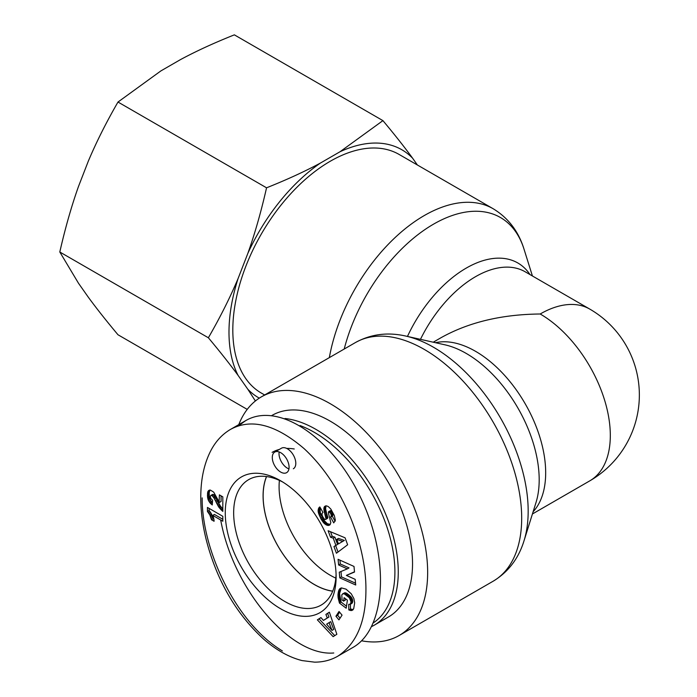 <?xml version="1.0" encoding="UTF-8"?>
<svg xmlns="http://www.w3.org/2000/svg" width="697" height="697" viewBox="0 0 697 697"><rect width="100%" height="100%" fill="white"/><g stroke="black" fill="none" stroke-linecap="round" stroke-linejoin="round"><path stroke-width="1.05" d="M264.651 394.972L261.349 393.073A137.771 79.545 -60 0 1 232.815 330.003A137.771 79.545 -60 0 1 292.958 191.353A137.771 79.545 -60 0 1 399.12 154.446L493.154 208.734A137.771 79.545 120 0 0 397.386 235.447A137.771 79.545 120 0 0 329.332 357.631M532.421 513.977L589.775 480.86A99.174 57.259 -120 0 0 604.979 401.394A99.174 57.259 -120 0 0 540.192 313.998C501.718 314.364 468.663 322.267 441.018 337.714L433.246 342.201M540.192 313.998A99.174 57.259 -60 0 1 589.775 309.093L525.137 271.769A99.174 57.259 -60 0 0 420.465 339.343M361.569 640.796A137.771 79.545 -120 0 0 399.12 635.507A137.771 79.545 -120 0 0 427.653 572.437A137.771 79.545 -120 0 0 367.519 433.787A137.771 79.545 -120 0 0 261.349 396.881A137.771 79.545 -120 0 0 238.783 424.621M266.576 476.556A72.331 41.759 -120 0 0 263.135 495.872A72.331 41.759 -120 0 0 332.73 591.134M279.401 480.399A72.331 41.759 -120 0 0 279.088 486.663A72.331 41.759 -120 0 0 335.815 578.118M371.762 626.507A116.39 67.2 -120 0 0 374.158 625.235A116.39 67.2 -120 0 0 398.266 571.949A116.39 67.2 -120 0 0 285.012 418.505M300.05 425.553A114.02 65.832 60 0 1 394.903 571.949A114.02 65.832 60 0 1 373.514 622.752M374.158 625.235L388.429 616.993A116.39 67.2 -120 0 0 412.537 563.707A116.39 67.2 -120 0 0 361.734 446.577A116.39 67.2 -120 0 0 272.039 415.395L271.83 415.517M294.256 448.99A84.328 48.685 -120 0 0 286.728 448.432M279.323 449.443A84.328 48.685 -120 0 0 272.118 452.379M332.704 591.195A72.41 41.803 60 0 1 263.083 495.846A72.41 41.803 60 0 1 266.507 476.548M336.12 576.802A78.386 45.253 -120 0 0 336.12 576.741A78.386 45.253 -120 0 0 280.734 480.825A78.386 45.253 -120 0 0 225.262 512.757A78.386 45.253 -120 0 0 280.673 608.795A78.386 45.253 -120 0 0 336.12 576.802M355.191 579.346L355.714 585.001L339.796 577.865L339.273 572.211L347.35 568.865L338.611 564.953L338.089 559.308L354.006 566.443L354.52 572.037L346.383 575.4L355.191 579.346M337.94 594.942L339.03 589.819L341.46 587.911L346.034 589.148L351.244 593.783L353.876 598.531L354.677 602.835L353.693 608.742L351.549 610.528L348.805 609.945L348.727 604.308L350.251 604.316L351.07 601.92L349.336 597.756L344.44 593.966L343.107 593.722L341.8 594.863L342.088 600.004L343.586 601.145L344.109 597.678L347.402 600.187L346.182 608.202L339.439 603.053L337.94 594.942L339.622 593.975L341.121 602.077L346.487 606.181M325.9 614.414L329.385 612.193L336.851 634.287L333.131 636.657L317.37 619.851L320.942 617.577L323.408 620.435L327.285 617.969L325.9 614.414L327.581 613.447L328.967 616.993L323.408 620.435M347.637 544.766L336.433 553.226L333.959 546.544L335.902 545.394L333.227 538.136L330.526 537.256L328.113 530.731L345.067 537.805L347.637 544.766M322.938 517.113L324.366 519.047A1.856 1.072 -120 0 0 325.107 519.457A2.169 1.255 -120 0 0 325.543 519.465A2.039 1.176 -120 0 0 325.708 519.396A2.039 1.176 -120 0 0 326.022 519.03L324.044 510.666L324.149 507.111L325.368 505.97L326.658 505.9L328.348 506.614L330.866 509.124L334.316 515.475L335.362 520.258L333.741 522.898L330.596 517.087L331.336 515.675L330.683 513.462L328.609 511.624L328.383 512.922L330.84 522.672L329.881 524.911L327.895 525.451L324.244 523.473L321.143 519.221L318.346 512.591L318.424 508.871A8.747 5.053 60 0 1 319.827 506.928L322.981 512.434C321.753 513.253 321.744 514.813 322.938 517.113M219.102 501.901L219.398 494.879L222.822 496.856L222.822 511.389L218.727 507.015L213.979 497.972L211.993 495.55L210.808 495.454L210.328 496.665L210.825 498.46L212.611 500.289L212.263 504.95L210.267 503.208L208.211 499.949L207.532 497.066L207.593 492.727L208.42 490.705L210.355 490.078L213.691 492.134L219.102 501.901M214.084 521.26L211.496 519.77L209.832 514.97L207.445 511.441L207.445 507.433L222.822 516.32L222.822 521.225L212.742 515.405A11.893 6.865 60 0 1 214.084 521.26M335.928 616.226L339.038 611.478L342.061 615.137L338.942 619.877L335.928 616.226L337.609 615.259L340.04 618.204M272.292 457.52A11.875 6.857 60 0 1 274.749 452.083A11.875 6.857 60 0 1 286.624 458.94A11.875 6.857 60 0 1 286.624 472.653A11.875 6.857 60 0 1 277.476 469.473A11.875 6.857 60 0 1 272.292 457.52M220.696 519.997C233.268 589.313 290.588 656.731 333.767 652.984M337.67 656.26L352.787 647.539C386.112 628.868 389.98 558.942 361.037 498.407C332.591 437.585 278.434 401.158 245.536 420.727L238.357 425.954M336.076 574.25A72.444 41.829 60 0 1 321.134 605.101A72.444 41.829 60 0 1 248.663 563.289A72.444 41.829 60 0 1 248.69 479.623A72.444 41.829 60 0 1 282.877 482.106M346.383 575.4L354.503 571.775M339.936 560.135L340.293 563.978L349.031 567.898L347.35 568.865M338.611 564.953L340.293 563.978M340.981 571.505L341.478 576.898L355.548 583.206M339.796 577.865L341.478 576.898M338.001 594.071L339.683 593.103L339.622 593.975M337.94 595.804L339.622 594.829M337.967 596.632L339.648 595.665M338.054 597.46L339.735 596.484M338.141 598.087L339.822 597.12M338.298 598.923L339.979 597.956M338.498 599.847L340.18 598.871M338.768 600.84L340.441 599.873M339.073 601.903L340.755 600.936M339.439 603.053L341.121 602.077M345.485 598.723L345.259 600.169L343.586 601.145M342.558 593.914L344.788 592.755L346.113 592.999L351.018 596.789L352.394 599.15L352.699 601.816L351.933 603.341L350.251 604.316M343.107 593.722L344.788 592.755M343.246 593.722L344.928 592.746M343.795 593.766L345.477 592.798M344.44 593.966L346.113 592.999M345.172 594.323L346.853 593.347M346.008 594.837L347.69 593.87M346.932 595.499L348.613 594.524M347.028 595.569L348.7 594.602M347.916 596.301L349.589 595.334M348.674 597.033L350.356 596.057M349.336 597.756L351.018 596.789M349.885 598.488L351.558 597.521M350.321 599.228L352.002 598.253M350.713 600.126L352.394 599.15M350.974 601.041L352.656 600.065M351.07 601.92L352.743 600.945M351.018 602.783L352.699 601.816M350.931 603.236L352.612 602.269M350.652 603.89L352.333 602.922M350.417 604.221L350.486 608.978L353.196 609.561M348.805 609.945L350.486 608.978M349.493 610.232L351.166 609.256M350.243 610.441L351.915 609.466M350.931 610.546L352.612 609.579M351.549 610.528L353.161 609.596M351.889 610.459L352.952 609.849M339.848 588.704L341.016 588.033M339.7 588.86L341.234 587.98M341.338 587.946L339.683 593.103M339.343 589.296L341.025 588.32M339.03 589.819L340.702 588.852M338.751 590.446L340.432 589.47M338.507 591.152L340.188 590.185M338.306 591.945L339.988 590.978M338.15 592.842L339.831 591.875M338.097 593.182L339.779 592.215M329.054 622.639L326.632 624.181L332.016 630.41L333.697 629.443L330.726 621.672L329.054 622.639L332.016 630.41M329.411 612.28L327.581 613.447M327.285 617.969L328.967 616.993M320.995 617.638L319.052 618.875L334.752 635.62M317.37 619.851L319.052 618.875M338.454 543.913L344.362 540.428L338.454 538.406L336.782 539.382L338.454 543.913L344.362 540.428M342.68 541.395L336.782 539.382M330.526 531.733L332.208 536.281L334.9 537.169L337.583 544.427L335.64 545.577L338.028 552.024M330.526 537.256L332.208 536.281M333.227 538.136L334.9 537.169M335.902 545.394L337.583 544.427M333.959 546.544L335.64 545.577M318.424 508.871L320.106 507.904L320.272 512.522L324.506 520.886L327.372 523.656L330.282 524.475M318.224 509.559L319.906 508.592M318.102 510.326L319.784 509.35M318.093 511.058L319.775 510.082M318.18 511.781L319.862 510.814M318.346 512.591L320.028 511.624M318.59 513.489L320.272 512.522M318.93 514.464L320.611 513.497M319.348 515.519L321.029 514.552M319.853 516.677L321.535 515.702M320.446 517.897L322.127 516.93M320.576 518.159L322.258 517.191M321.143 519.221L322.816 518.254M321.7 520.189L323.382 519.213M322.258 521.068L323.939 520.093M322.833 521.861L324.506 520.886M323.399 522.567L325.081 521.6M323.53 522.733L325.211 521.765M324.244 523.473L325.917 522.506M324.968 524.109L326.649 523.142M325.691 524.623L327.372 523.656M326.423 525.024L328.104 524.057L326.44 525.033M327.189 525.311L328.862 524.344M327.895 525.451L329.576 524.484M328.557 525.46L330.239 524.484M329.176 525.303L329.916 524.876M328.609 511.624L330.535 510.622L331.763 511.502L333.009 514.7L332.277 516.12L335.091 521.312M328.853 511.589L330.535 510.622M329.576 511.92L331.249 510.953M330.082 512.469L331.763 511.502M330.683 513.462L332.356 512.495M330.857 513.846L332.539 512.879M331.214 514.848L332.896 513.872M331.336 515.675L333.009 514.7M331.302 515.963L332.983 514.996M331.075 516.59L332.757 515.623M330.596 517.087L332.277 516.12M324.48 506.58L325.63 505.917M326.013 505.848L325.595 508.862L327.703 518.063A2.039 1.176 60 0 1 327.39 518.429A2.039 1.176 60 0 1 327.224 518.498L325.856 519.282M324.149 507.111L325.83 506.135M323.939 507.782L325.621 506.815M323.852 508.592L325.534 507.616M323.852 509.098L325.534 508.122M323.913 509.829L325.595 508.862M324.044 510.666L325.726 509.699M324.253 511.607L325.935 510.631M324.514 512.635L326.196 511.668M324.854 513.759L326.536 512.792M325.543 515.832L327.224 514.865M325.882 516.991L327.564 516.015M326.083 517.845L327.764 516.878M326.135 518.446L327.817 517.47M326.022 519.03L327.703 518.063M219.398 502.441L221.08 501.474L221.08 495.846M208.42 490.705L209.501 490.087M209.875 490.078L209.17 492.84L209.396 497.257L210.459 500.211L212.428 502.694M207.95 491.429L209.631 490.453M207.784 491.855L209.466 490.88M207.593 492.727L209.274 491.76M207.488 493.816L209.17 492.84M207.445 495.123L209.126 494.156M207.453 495.785L209.135 494.818M207.532 497.066L209.213 496.098M207.715 498.224L209.396 497.257M207.967 499.261L209.649 498.285M208.211 499.949L209.884 498.982M208.778 501.187L210.459 500.211M209.501 502.31L211.182 501.343L209.518 502.319M210.267 503.208L211.949 502.232M211.182 504.079L212.376 503.391M210.808 495.454L212.768 494.365L214.127 494.905L220.4 506.039L222.822 508.993M211.095 495.34L212.768 494.365M211.993 495.55L213.674 494.574M212.446 495.872L214.127 494.905M213.343 496.935L215.024 495.968M213.448 497.083L215.129 496.107M213.979 497.972L215.652 497.005M214.641 499.226L216.314 498.25M216.035 502.145L217.717 501.178M216.767 503.591L218.449 502.624M217.447 504.872L219.128 503.896M218.109 506.013L219.79 505.046M218.727 507.015L220.4 506.039M219.294 507.843L220.975 506.876M220.078 508.819L221.751 507.843M220.958 509.795L222.639 508.827M221.881 510.657L222.822 510.108M211.496 519.77L213.177 518.803L213.883 519.204M212.742 515.405L214.423 514.438L222.822 519.282M209.126 508.409L209.126 510.474L211.513 514.003L213.177 518.803M207.445 511.441L209.126 510.474M207.567 511.581L209.239 510.613M208.42 512.652L210.102 511.676M209.17 513.776L210.851 512.809M209.832 514.97L211.513 514.003M210.25 515.858L211.932 514.891M210.703 517.035L212.385 516.068M211.121 518.341L212.803 517.366M339.622 612.184L337.609 615.259M279.148 451.952A11.875 6.857 -120 0 0 279.009 453.642A11.875 6.857 -120 0 0 288.941 468.915M293.341 468.776A11.875 6.857 -120 0 0 293.341 455.063A11.875 6.857 -120 0 0 281.466 448.206L274.749 452.083M382.923 120.625C394.65 134.652 404.556 147.189 412.624 158.228A143.19 82.673 120 0 0 340.023 151.746L382.923 120.625L234.358 34.85C214.04 42.944 196.066 51.203 180.453 59.62L160.885 70.911L117.993 102.032C106.258 122.35 96.352 142.083 88.284 161.234L78.5 186.447C71.477 206.199 65.248 228.05 59.803 252L78.5 283.252L88.284 297.166C96.352 308.205 106.258 320.742 117.993 334.769L247.226 409.392M247.853 253.359C254.875 233.608 261.114 211.757 266.55 187.807C286.876 179.704 304.842 171.453 320.454 163.037A143.19 82.673 120 0 0 247.853 253.359L238.069 278.573A143.19 82.673 120 0 0 238.069 375.369C230.001 364.339 220.104 351.802 208.368 337.766C220.104 317.457 230.001 297.724 238.069 278.573M255.39 400.975L247.853 389.292A143.19 82.673 120 0 0 259.293 398.135M412.624 158.228L417.372 164.98M320.454 163.037L340.023 151.746M247.853 389.292L238.069 375.369M208.368 337.766L59.803 252M266.55 187.807L117.993 102.032M529.999 274.574A103.13 59.541 120 0 0 407.466 336.433M344.205 349.04A133.815 77.254 -60 0 1 435.355 223.127A133.815 77.254 -60 0 1 524.022 249.177C518.542 231.378 508.252 217.9 493.154 208.734M533.109 511.781A99.174 57.259 -120 0 0 525.137 403.668A99.174 57.259 -120 0 0 435.494 342.706M405.846 336.076L444.913 344.815A103.13 59.541 60 0 1 517.827 407.884A103.13 59.541 60 0 1 535.993 502.572L524.022 540.776A133.815 77.254 -120 0 0 500.463 417.912A133.815 77.254 -120 0 0 405.846 336.076C387.68 331.929 370.865 334.098 355.383 342.584A137.771 79.545 60 0 1 461.553 379.499A137.771 79.545 60 0 1 521.687 518.141A137.771 79.545 60 0 1 493.154 581.211C508.252 572.054 518.542 558.576 524.022 540.776M365.925 590.132C366.448 545.62 343.412 484.685 303.962 448.511C275.724 424.438 251.208 418.087 230.411 429.448L230.358 429.483C221.698 434.658 214.955 442.186 210.111 452.065C204.648 463.244 201.572 476.26 200.91 491.124C199.821 515.736 204.901 541.97 216.14 569.806C227.414 597.364 243.331 620.548 263.893 639.341C276.5 650.284 289.246 657.367 302.123 660.59L314.556 662.15C323.181 662.159 330.936 660.164 337.836 656.173C356.507 643.758 365.873 621.741 365.925 590.132M202.165 497.876C201.755 548.452 234.68 622.238 282.381 650.946M318.102 510.404L319.784 509.437M325.264 514.996L326.945 514.02M215.417 500.855L217.098 499.888M532.421 275.977L524.022 249.177M355.383 342.584L261.349 396.881M493.154 581.211L399.12 635.507M589.775 480.86A99.174 99.174 0 0 0 589.775 309.093M245.536 420.727L230.419 429.457M325.708 519.396L327.39 518.429"/></g></svg>
